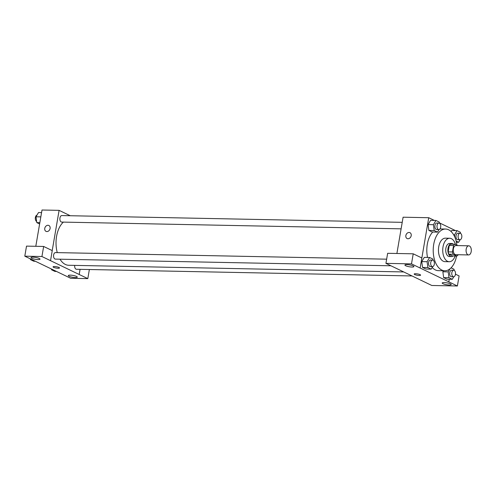 <?xml version="1.0" encoding="UTF-8"?>
<svg xmlns="http://www.w3.org/2000/svg" width="496" height="496" viewBox="0 0 496 496"><rect width="100%" height="100%" fill="white"/><g stroke="black" fill="none" stroke-linecap="round" stroke-linejoin="round"><path stroke-width="0.74" d="M471.2 251.584A4.563 2.616 -88.9 0 1 468.602 254.938A4.563 2.616 -88.9 0 1 466.073 250.325A4.563 2.616 -88.9 0 1 468.782 245.811A4.563 2.616 -88.9 0 1 471.2 251.584M468.602 254.938L455.781 254.684A4.563 2.616 -88.9 0 1 453.251 250.065A4.563 2.616 -88.9 0 1 455.96 245.557L468.782 245.811M457.771 245.588L454.894 244.206A6.2 3.553 -88.9 0 0 453.555 245.514L452.451 251.962A6.2 3.553 -88.9 0 0 453.17 254.262L456.847 256.035A6.2 3.553 -88.9 0 0 458.186 254.733M453.17 254.262L448.899 254.181L452.575 255.955L456.847 256.035M448.899 254.181A6.2 3.553 -88.9 0 1 448.179 251.881L452.451 251.962M454.894 244.206L450.616 244.119A6.2 3.553 -88.9 0 0 449.283 245.427L448.179 251.881M453.313 244.168A6.522 3.739 91.1 0 0 451.726 243.511A6.522 3.739 91.1 0 0 447.907 249.128A6.522 3.739 91.1 0 0 450.523 256.32A6.522 3.739 91.1 0 0 451.465 256.556A6.522 3.739 91.1 0 0 453.077 255.961M451.465 256.556L449.333 256.513A6.522 3.739 -88.9 0 1 448.384 256.283A6.522 3.739 -88.9 0 1 445.768 249.085A6.522 3.739 -88.9 0 1 449.593 243.474L451.726 243.511M449.283 245.427L453.555 245.514M455.483 244.485A11.743 6.733 91.1 0 0 449.692 238.254A11.743 6.733 91.1 0 0 442.816 248.36A11.743 6.733 91.1 0 0 447.528 261.311A11.743 6.733 91.1 0 0 449.227 261.727A11.743 6.733 91.1 0 0 455.167 256.004M449.692 238.254L445.42 238.167A11.743 6.733 91.1 0 0 438.538 248.273A11.743 6.733 91.1 0 0 443.25 261.225A11.743 6.733 91.1 0 0 444.955 261.646L449.227 261.727M456.909 245.179A20.869 11.972 91.1 0 0 445.6 229.04A20.869 11.972 91.1 0 0 433.368 247.002A20.869 11.972 91.1 0 0 441.75 270.029A20.869 11.972 91.1 0 0 444.769 270.773A20.869 11.972 91.1 0 0 456.549 256.029M444.769 270.773L438.365 270.649A20.869 11.972 -88.9 0 1 435.339 269.905A20.869 11.972 -88.9 0 1 432.19 267.468M427.54 257.443A20.869 11.972 -88.9 0 1 432.729 232.023M434.366 220.429L428.736 217.719L420.137 268.026L448.818 281.84L449.258 279.254M455.471 230.597L439.351 222.828M450.046 268.782L448.198 271.889L442.854 271.783L443.467 270.748L442.854 271.783L443.653 277.611L446.964 279.205L452.302 279.31L453.815 276.762M433.07 260.208L432.915 259.079L429.604 257.486L424.266 257.381L421.749 261.615L422.542 267.443L425.853 269.037L431.198 269.142L432.71 266.594M439.4 223.181L439.245 222.053L435.934 220.46L430.59 220.354L428.079 224.589L428.873 230.417L432.183 232.01L437.528 232.116L439.041 229.567M451.701 230.522L451.1 231.527L451.701 230.522L457.039 230.628L454.528 234.862L454.838 237.169M409.944 232.674A3.261 2.585 -64.3 0 0 409.064 232.469A3.261 2.585 115.7 0 1 409.944 232.674A3.261 2.585 115.7 0 1 410.855 236.735A3.261 2.585 115.7 0 1 407.111 238.551A3.261 2.585 115.7 0 1 405.988 235.017A3.261 2.585 115.7 0 1 409.064 232.469A3.261 2.585 -64.3 0 0 405.995 235.017A3.261 2.585 -64.3 0 0 407.117 238.551M413.224 253.816L411.5 263.878L385.931 263.37L387.649 253.307L413.224 253.816L421.823 257.963L420.137 268.026M396.893 253.493L403.099 217.205L428.736 217.719M455.471 274.17L459.104 275.925L457.386 285.987L431.811 285.479L385.931 263.37M411.934 267.034A4.563 0.949 -170.3 0 0 413.931 266.594A4.563 0.949 -170.3 0 0 409.591 264.889A4.563 0.949 -170.3 0 0 404.928 265.056A4.563 0.949 -170.3 0 0 407.241 266.309A4.563 0.949 -170.3 0 0 411.934 267.034M420.106 268.026L411.5 263.878M457.386 285.987L448.818 281.84M449.215 284.995A4.563 0.949 -170.3 0 0 451.211 284.555A4.563 0.949 -170.3 0 0 446.865 282.85A4.563 0.949 -170.3 0 0 442.209 283.018A4.563 0.949 -170.3 0 0 444.521 284.27A4.563 0.949 -170.3 0 0 449.215 284.995M414.172 274.04A3.261 0.676 -170.3 0 0 414.712 274.536A3.261 0.676 9.7 0 1 414.172 274.04A3.261 0.676 9.7 0 1 417.502 273.922A3.261 0.676 9.7 0 1 420.602 275.144A3.261 0.676 9.7 0 1 418.264 275.398A3.261 0.676 9.7 0 1 414.712 274.542A3.261 0.676 -170.3 0 0 418.264 275.398A3.261 0.676 -170.3 0 0 420.602 275.144M403.682 271.938L68.677 265.267A22.853 13.107 -88.9 0 1 60.016 259.197M57.269 252.619A22.853 13.107 -88.9 0 1 63.389 222.115M390.953 265.788L55.354 259.104A3.261 1.872 -88.9 0 1 53.549 255.806A3.261 1.872 -88.9 0 1 55.484 252.582L386.644 259.179M412.027 275.956L76.458 269.272A3.261 1.872 -88.9 0 1 74.698 265.385M401.109 228.842L61.684 222.078A3.261 1.872 -88.9 0 1 59.873 218.779A3.261 1.872 -88.9 0 1 61.814 215.562L402.219 222.338M79.174 274.48L41.924 256.519L24.8 256.178L70.686 278.281L87.811 278.622L79.174 274.48L80.048 269.347M70.246 215.729L59.098 210.354L52.216 250.585M53.072 266.848A3.261 0.676 -170.3 0 0 54.727 267.747A3.261 0.676 -170.3 0 0 58.082 268.262A3.261 0.676 9.7 0 1 54.727 267.747A3.261 0.676 9.7 0 1 53.072 266.848A3.261 0.676 9.7 0 1 56.401 266.73A3.261 0.676 9.7 0 1 59.501 267.952A3.261 0.676 9.7 0 1 58.082 268.262A3.261 0.676 -170.3 0 0 59.501 267.952M38.018 259.588A4.563 0.949 9.7 0 1 33.325 258.862A4.563 0.949 9.7 0 1 31.012 257.61A4.563 0.949 9.7 0 1 35.669 257.443A4.563 0.949 9.7 0 1 40.015 259.148A4.563 0.949 9.7 0 1 38.018 259.588M75.299 277.549A4.563 0.949 9.7 0 1 70.606 276.824A4.563 0.949 9.7 0 1 68.293 275.571A4.563 0.949 9.7 0 1 72.949 275.404A4.563 0.949 9.7 0 1 77.289 277.109A4.563 0.949 9.7 0 1 75.299 277.549M89.367 269.533L87.811 278.622M80.085 269.347L79.205 274.48M50.53 260.66L52.254 250.604L43.648 246.456L26.517 246.115L24.8 256.178M43.648 246.456L41.924 256.519M59.098 210.354L42.005 210.013L35.799 246.301M48.85 225.482A3.261 2.585 -64.3 0 0 47.969 225.277A3.261 2.585 115.7 0 1 48.85 225.482A3.261 2.585 115.7 0 1 49.761 229.543A3.261 2.585 115.7 0 1 46.016 231.359A3.261 2.585 115.7 0 1 44.894 227.825A3.261 2.585 115.7 0 1 47.969 225.277A3.261 2.585 -64.3 0 0 44.894 227.825A3.261 2.585 -64.3 0 0 46.016 231.359M41.559 212.604L38.514 212.542L35.997 216.777L36.797 222.605L39.618 223.963M35.997 216.777L40.827 216.876M36.797 222.605L39.841 222.667M36.642 221.476A3.261 1.872 -88.9 0 1 35.315 218.085A3.261 1.872 -88.9 0 1 37.002 215.09M51.466 269.024L51.572 269.799L54.882 271.399L56.451 271.43M51.572 269.799L53.14 269.83M30.361 258.856L30.467 259.631L33.778 261.225L35.346 261.256M30.467 259.631L32.035 259.662M456.159 241.093L458.633 242.284L460.145 239.742M460.505 233.356L460.35 232.227L457.039 230.628M459.91 239.76L457.771 239.717A3.261 1.872 -88.9 0 1 455.967 236.418A3.261 1.872 -88.9 0 1 457.901 233.194L460.04 233.238A3.261 1.872 -88.9 0 1 461.764 237.361A3.261 1.872 -88.9 0 1 459.91 239.76A3.261 1.872 -88.9 0 1 458.106 236.462A3.261 1.872 -88.9 0 1 460.04 233.238M453.673 234.844L454.528 234.862M456.425 242.24L458.633 242.284M435.934 220.46L433.417 224.694L434.217 230.522L437.528 232.116M438.805 229.592L436.666 229.549A3.261 1.872 -88.9 0 1 434.862 226.25A3.261 1.872 -88.9 0 1 436.796 223.026L438.929 223.07A3.261 1.872 -88.9 0 1 440.659 227.193A3.261 1.872 -88.9 0 1 438.805 229.592A3.261 1.872 -88.9 0 1 436.995 226.294A3.261 1.872 -88.9 0 1 438.929 223.07M430.59 220.354L428.079 224.589L433.417 224.694M428.079 224.589L428.873 230.417L434.217 230.522M428.873 230.417L432.183 232.01M448.198 271.889L448.992 277.717L452.302 279.31M454.175 270.382L454.026 269.247L451.081 267.834M453.58 276.787L451.441 276.743A3.261 1.872 -88.9 0 1 449.636 273.445A3.261 1.872 -88.9 0 1 451.571 270.221L453.71 270.264A3.261 1.872 -88.9 0 1 455.44 274.387A3.261 1.872 -88.9 0 1 453.58 276.787A3.261 1.872 -88.9 0 1 451.775 273.488A3.261 1.872 -88.9 0 1 453.71 270.264M442.854 271.783L443.653 277.611L448.992 277.717M443.653 277.611L446.964 279.205M429.604 257.486L427.087 261.721L427.887 267.549L431.198 269.142M432.475 266.619L430.336 266.575A3.261 1.872 -88.9 0 1 428.532 263.277A3.261 1.872 -88.9 0 1 430.466 260.053L432.605 260.096A3.261 1.872 -88.9 0 1 434.329 264.219A3.261 1.872 -88.9 0 1 432.475 266.619A3.261 1.872 -88.9 0 1 430.671 263.32A3.261 1.872 -88.9 0 1 432.605 260.096M424.266 257.381L421.749 261.615L427.087 261.721M421.749 261.615L422.542 267.443L427.887 267.549M422.542 267.443L425.853 269.037M439.964 228.929L445.6 229.04"/></g></svg>
